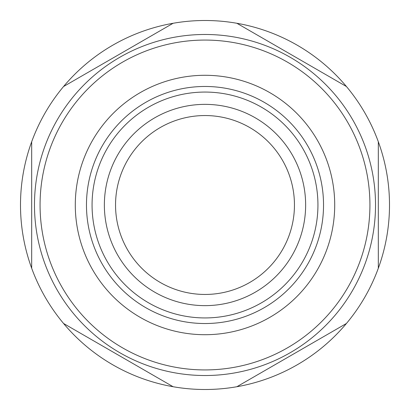 <?xml version="1.0" encoding="UTF-8"?>
<svg xmlns="http://www.w3.org/2000/svg" width="410" height="410" viewBox="0 0 410 410"><rect width="100%" height="100%" fill="white"/><g stroke="black" fill="none" stroke-linecap="round" stroke-linejoin="round"><path stroke-width="0.61" d="M361.338 257.547L360.164 260.909L361.333 257.552M49.835 260.909L48.667 257.552L49.835 260.909M49.835 149.091L48.667 152.448L49.835 149.091M257.547 361.338L260.909 360.164L257.552 361.333M149.091 360.164L152.448 361.333L149.091 360.164M360.164 149.091L361.333 152.448L360.164 149.091M149.091 49.835L152.448 48.667L149.091 49.835M260.909 49.835L257.552 48.667L260.909 49.835M63.56 323.469A184.5 184.5 0 0 0 236.877 386.727L346.44 323.469A184.5 184.5 0 0 0 173.123 23.273A184.5 184.5 0 0 0 63.56 323.469L173.123 386.727M236.877 386.727A184.5 184.5 0 0 0 346.44 323.469M31.683 141.747L31.683 268.253M173.123 23.273L63.56 86.53M346.44 86.53L236.877 23.273M378.317 268.253L378.317 141.747M86.474 205A118.526 118.526 0 0 0 264.265 307.649A118.526 118.526 0 0 0 264.265 102.351A118.526 118.526 0 0 0 86.474 205M115.543 205A89.457 89.457 0 0 0 249.726 282.469A89.457 89.457 0 0 0 249.726 127.53A89.457 89.457 0 0 0 115.543 205M40.067 205A164.933 164.933 0 0 0 287.466 347.834A164.933 164.933 0 0 0 287.466 62.166A164.933 164.933 0 0 0 40.067 205M75.291 205A129.709 129.709 0 0 0 269.857 317.33A129.709 129.709 0 0 0 269.857 92.67A129.709 129.709 0 0 0 75.291 205M92.065 205A112.934 112.934 0 0 0 261.467 302.805A112.934 112.934 0 0 0 261.467 107.194A112.934 112.934 0 0 0 92.065 205M104.365 205A100.635 100.635 0 0 0 255.317 292.156A100.635 100.635 0 0 0 255.317 117.844A100.635 100.635 0 0 0 104.365 205M34.476 205A170.524 170.524 0 0 0 290.26 352.677A170.524 170.524 0 0 0 290.26 57.323A170.524 170.524 0 0 0 34.476 205"/></g></svg>
